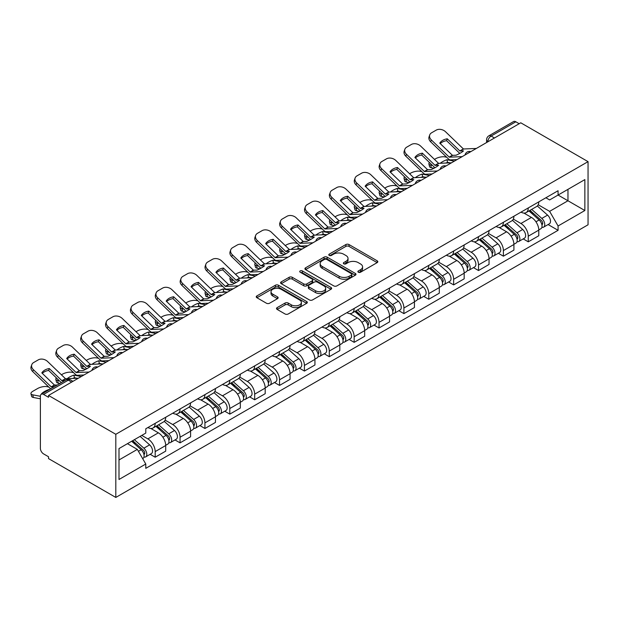<?xml version="1.0" encoding="UTF-8"?>
<svg xmlns="http://www.w3.org/2000/svg" width="619" height="619" viewBox="0 0 619 619"><rect width="100%" height="100%" fill="white"/><g stroke="black" fill="none" stroke-linecap="round" stroke-linejoin="round"><path stroke-width="0.93" d="M358.347 272.221A1.548 0.898 0 0 0 360.544 272.221L377.172 262.618A2.213 1.277 0 0 0 377.814 261.713A2.213 1.277 0 0 0 377.172 260.816L349 244.551A2.213 1.277 0 0 0 345.866 244.551L329.238 254.146A1.548 0.898 0 0 0 328.79 254.78A1.548 0.898 0 0 0 329.238 255.415A1.548 0.898 0 0 0 331.436 255.415L333.587 254.169A7.08 4.085 0 0 1 343.599 254.169L345.951 255.531A7.08 4.085 0 0 1 348.025 258.417A7.08 4.085 0 0 1 345.951 261.311L343.793 262.549A1.548 0.898 0 0 0 343.344 263.183A1.548 0.898 0 0 0 343.793 263.818A1.548 0.898 0 0 0 345.99 263.818L348.141 262.572A7.08 4.085 0 0 1 358.153 262.572L360.498 263.934A7.08 4.085 0 0 1 362.579 266.82A7.08 4.085 0 0 1 360.498 269.714L358.347 270.952A1.548 0.898 0 0 0 357.898 271.586A1.548 0.898 0 0 0 358.347 272.221L358.347 270.952M277.165 307.612A2.213 1.277 0 0 0 276.523 308.517A2.213 1.277 0 0 0 277.165 309.423L285.073 313.988A2.213 1.277 0 0 0 288.199 313.988L306.668 303.325A2.213 1.277 0 0 0 307.318 302.42A2.213 1.277 0 0 0 306.668 301.515L278.496 285.251A2.213 1.277 0 0 0 275.37 285.251L256.9 295.913A2.213 1.277 0 0 0 256.251 296.818A2.213 1.277 0 0 0 256.9 297.724L266.449 303.233A2.213 1.277 0 0 0 269.575 303.233L277.482 298.668A2.213 1.277 0 0 0 278.132 297.77A2.213 1.277 0 0 0 277.482 296.865L272.747 294.133A5.919 3.42 0 0 1 271.014 291.711A5.919 3.42 0 0 1 274.666 288.555A5.919 3.42 0 0 1 281.119 289.297L299.666 300.006A5.919 3.42 0 0 1 301.399 302.42A5.919 3.42 0 0 1 297.747 305.577A5.919 3.42 0 0 1 291.294 304.834L288.199 303.055A2.213 1.277 0 0 0 285.073 303.055L277.165 307.612L277.165 309.423M115.807 434.29L48.522 395.448L520.772 122.802L588.05 161.644L115.807 434.29L115.807 497.436L588.05 224.79L588.05 161.644M333.742 285.885A2.213 1.277 0 0 0 336.868 285.885L355.337 275.223A2.213 1.277 0 0 0 355.987 274.318A2.213 1.277 0 0 0 355.337 273.42L327.165 257.156A2.213 1.277 0 0 0 324.039 257.156L305.569 267.818A2.213 1.277 0 0 0 304.927 268.716A2.213 1.277 0 0 0 305.569 269.621L333.742 285.885M300.795 272.553A1.548 0.898 0 0 1 302.366 272.77L302.366 270.936L331.003 287.464A2.213 1.277 0 0 1 331.652 288.369A2.213 1.277 0 0 1 331.003 289.274L312.533 299.936A2.213 1.277 0 0 1 309.407 299.936L281.235 283.672L281.235 281.862A2.213 1.277 0 0 0 280.585 282.767A2.213 1.277 0 0 0 281.235 283.672M281.235 281.862L289.143 277.304A2.213 1.277 0 0 1 292.269 277.304L303.697 283.897A2.213 1.277 0 0 0 306.823 283.897L312.069 280.871A2.213 1.277 0 0 0 312.711 279.966A2.213 1.277 0 0 0 312.069 279.061L300.176 272.198A1.548 0.898 0 0 1 299.72 271.563A1.548 0.898 0 0 1 300.672 270.735A1.548 0.898 0 0 1 302.366 270.936M48.522 395.448L48.522 397.29L43.578 394.435A4.511 2.6 -120 0 0 41.326 394.21A4.511 2.6 -120 0 0 40.39 396.276L40.39 448.373A4.511 2.6 -120 0 0 43.578 453.897L48.522 456.752L48.522 458.594L115.807 497.436M494.465 137.983L491.115 136.056A4.511 2.6 60 0 0 488.863 135.832L513.569 121.564A4.511 2.6 60 0 1 515.828 121.788L491.115 136.056A4.511 2.6 120 0 0 487.927 141.573L487.927 141.759M519.171 123.723L515.828 121.788M528.262 207.945A10.368 5.989 60 0 1 526.111 212.603L536.634 206.522A10.368 5.989 -120 0 0 538.785 201.871M513.329 219.111L520.927 223.498A10.368 5.989 60 0 1 528.262 236.203L538.785 230.129A10.368 5.989 -120 0 0 531.45 217.424L523.922 213.075M538.785 230.129L538.785 235.746L528.262 241.82L523.217 238.903M526.111 212.603A10.368 5.989 60 0 1 521.005 212.131M528.262 236.203L528.262 241.82M503.386 222.306A10.368 5.989 60 0 1 501.243 226.956L511.766 220.882A10.368 5.989 -120 0 0 513.909 216.224M498.341 253.264L503.394 256.181L513.909 250.099L513.909 244.49A10.368 5.989 -120 0 0 506.582 231.785L499.046 227.436M501.243 226.956A10.368 5.989 60 0 1 496.136 226.492M488.453 233.471L496.059 237.858A10.368 5.989 60 0 1 503.394 250.563L503.394 256.181M478.518 236.667A10.368 5.989 60 0 1 476.367 241.317L486.89 235.243A10.368 5.989 -120 0 0 489.041 230.585M473.473 267.625L478.518 270.534L489.041 264.46L489.041 258.85A10.368 5.989 -120 0 0 481.706 246.145L474.177 241.797M476.367 241.317A10.368 5.989 60 0 1 471.268 240.853M463.585 247.832L471.183 252.219A10.368 5.989 60 0 1 478.518 264.924L478.518 270.534M453.65 251.02A10.368 5.989 60 0 1 451.499 255.678L462.022 249.604A10.368 5.989 -120 0 0 464.173 244.946M448.605 281.985L453.65 284.895L464.173 278.821L464.173 273.203A10.368 5.989 -120 0 0 456.837 260.506L449.301 256.158M451.499 255.678A10.368 5.989 60 0 1 446.392 255.214M438.716 262.193L446.314 266.58A10.368 5.989 60 0 1 453.65 279.285L453.65 284.895M428.774 265.381A10.368 5.989 60 0 1 426.63 270.039L437.153 263.965A10.368 5.989 -120 0 0 439.297 259.307M423.729 296.346L428.774 299.256L439.297 293.182L439.297 287.564A10.368 5.989 -120 0 0 431.961 274.867L424.433 270.518M426.63 270.039A10.368 5.989 60 0 1 421.524 269.567M413.84 276.554L421.438 280.941A10.368 5.989 60 0 1 428.774 293.638L428.774 299.256M403.905 279.742A10.368 5.989 60 0 1 401.754 284.4L412.277 278.326A10.368 5.989 -120 0 0 414.428 273.668M398.86 310.707L403.905 313.616L414.428 307.542L414.428 301.925A10.368 5.989 -120 0 0 407.093 289.22L399.557 284.872M401.754 284.4A10.368 5.989 60 0 1 396.647 283.928M388.972 290.907L396.57 295.302A10.368 5.989 60 0 1 403.905 307.999L403.905 313.616M379.029 294.102A10.368 5.989 60 0 1 376.886 298.76L387.409 292.679A10.368 5.989 -120 0 0 389.552 288.028M373.984 325.06L379.029 327.977L389.552 321.903L389.552 316.286A10.368 5.989 -120 0 0 382.217 303.581L374.688 299.232M376.886 298.76A10.368 5.989 60 0 1 371.779 298.288M364.096 305.268L371.694 309.655A10.368 5.989 60 0 1 379.029 322.36L379.029 327.977M354.161 308.463A10.368 5.989 60 0 1 352.01 313.113L362.533 307.039A10.368 5.989 -120 0 0 364.684 302.389M349.116 339.421L354.161 342.338L364.684 336.256L364.684 330.647A10.368 5.989 -120 0 0 357.349 317.942L349.82 313.593M352.01 313.113A10.368 5.989 60 0 1 346.903 312.649M339.227 319.628L346.826 324.016A10.368 5.989 60 0 1 354.161 336.721L354.161 342.338M329.285 322.824A10.368 5.989 60 0 1 327.142 327.474L337.664 321.4A10.368 5.989 -120 0 0 339.808 316.742M324.24 353.782L329.285 356.691L339.808 350.617L339.808 345.007A10.368 5.989 -120 0 0 332.48 332.302L324.944 327.954M327.142 327.474A10.368 5.989 60 0 1 322.035 327.01M314.351 333.989L321.957 338.376A10.368 5.989 60 0 1 329.285 351.081L329.285 356.691M304.416 337.177A10.368 5.989 60 0 1 302.265 341.835L312.788 335.761A10.368 5.989 -120 0 0 314.939 331.103M299.372 368.143L304.416 371.052L314.939 364.978L314.939 359.36A10.368 5.989 -120 0 0 307.604 346.663L300.076 342.315M302.265 341.835A10.368 5.989 60 0 1 297.159 341.371M289.483 348.35L297.081 352.737A10.368 5.989 60 0 1 304.416 365.442L304.416 371.052M279.54 351.538A10.368 5.989 60 0 1 277.397 356.196L287.92 350.122A10.368 5.989 -120 0 0 290.063 345.464M274.496 382.503L279.548 385.413L290.063 379.339L290.063 373.721A10.368 5.989 -120 0 0 282.736 361.024L275.2 356.676M277.397 356.196A10.368 5.989 60 0 1 272.29 355.724M264.607 362.711L272.213 367.098A10.368 5.989 60 0 1 279.548 379.795L279.548 385.413M254.672 365.899A10.368 5.989 60 0 1 252.521 370.557L263.044 364.483A10.368 5.989 -120 0 0 265.195 359.825M249.627 396.864L254.672 399.773L265.195 393.699L265.195 388.082A10.368 5.989 -120 0 0 257.86 375.377L250.331 371.029M252.521 370.557A10.368 5.989 60 0 1 247.422 370.085M239.739 377.072L247.337 381.459A10.368 5.989 60 0 1 254.672 394.156L254.672 399.773M229.804 380.259A10.368 5.989 60 0 1 227.653 384.917L238.176 378.836A10.368 5.989 -120 0 0 240.327 374.186M224.759 411.217L229.804 414.134L240.327 408.06L240.327 402.443A10.368 5.989 -120 0 0 232.992 389.738L225.455 385.389M227.653 384.917A10.368 5.989 60 0 1 222.546 384.445M214.87 391.425L222.469 395.812A10.368 5.989 60 0 1 229.804 408.517L229.804 414.134M204.928 394.62A10.368 5.989 60 0 1 202.784 399.278L213.307 393.197A10.368 5.989 -120 0 0 215.451 388.546M199.883 425.578L204.928 428.495L215.451 422.421L215.451 416.804A10.368 5.989 -120 0 0 208.116 404.099L200.587 399.75M202.784 399.278A10.368 5.989 60 0 1 197.678 398.806M189.994 405.785L197.593 410.173A10.368 5.989 60 0 1 204.928 422.878L204.928 428.495M180.059 408.981A10.368 5.989 60 0 1 177.908 413.631L188.431 407.557A10.368 5.989 -120 0 0 190.582 402.899M175.015 439.939L180.059 442.856L190.582 436.774L190.582 431.164A10.368 5.989 -120 0 0 183.247 418.459L175.711 414.111M177.908 413.631A10.368 5.989 60 0 1 172.802 413.167M165.126 420.146L172.724 424.533A10.368 5.989 60 0 1 180.059 437.238L180.059 442.856M155.183 423.334A10.368 5.989 60 0 1 153.04 427.992L163.563 421.918A10.368 5.989 -120 0 0 165.706 417.26M150.138 454.3L155.183 457.209L165.706 451.135L165.706 445.525A10.368 5.989 -120 0 0 158.371 432.82L150.843 428.472M153.04 427.992A10.368 5.989 60 0 1 147.933 427.528M141.79 435.397L147.848 438.894A10.368 5.989 60 0 1 155.183 451.599L155.183 457.209M545.881 197.77L549.626 199.937L584.862 179.595L567.963 189.352L567.963 200.765L549.626 211.35L538.197 204.75M118.995 459.971L137.325 449.386L145.782 464.026L118.995 479.485L118.995 448.558L145.782 433.091L145.782 428.766L558.075 190.729L558.075 195.055L584.862 210.522L558.075 225.989L549.626 211.35M584.862 179.595L584.862 210.522M145.782 464.026L145.782 468.351L558.075 230.314L558.075 225.989M137.325 449.386L127.444 443.684M548.086 224.542L558.075 230.314M358.966 272.437L360.498 271.555A7.08 4.085 0 0 0 362.579 268.661L362.579 266.82M348.025 258.417L348.025 260.259A7.08 4.085 0 0 1 345.951 263.152L344.412 264.034M377.141 262.634L349 246.393A2.213 1.277 0 0 0 345.866 246.393L329.857 255.632M355.306 275.238L327.165 258.997A2.213 1.277 0 0 0 324.039 258.997L305.6 269.636M351.422 274.952A1.548 0.898 0 0 0 351.878 274.318A1.548 0.898 0 0 0 351.422 273.691L326.7 259.415A1.548 0.898 0 0 0 324.511 259.415L322.236 260.723A7.08 4.085 0 0 0 320.162 263.617A7.08 4.085 0 0 0 322.236 266.503L339.142 276.26A7.08 4.085 0 0 0 349.155 276.26L351.422 274.952L351.422 276.794A1.548 0.898 0 0 0 351.878 276.159L351.878 274.318M320.162 263.617L320.162 265.458A7.08 4.085 0 0 0 322.236 268.344L322.236 266.503M351.422 276.794L349.155 278.101A7.08 4.085 0 0 1 339.142 278.101L322.236 268.344M281.266 283.688L289.143 279.146L289.143 277.304M312.711 279.966L312.711 281.807A2.213 1.277 0 0 1 312.069 282.713L306.823 285.738A2.213 1.277 0 0 1 303.697 285.738L292.269 279.146A2.213 1.277 0 0 0 289.143 279.146M302.366 272.77L330.972 289.29M315.551 290.744A5.919 3.42 0 0 0 322.004 291.487A5.919 3.42 0 0 0 325.656 288.322A5.919 3.42 0 0 0 323.923 285.908L317.385 282.132A2.213 1.277 0 0 0 314.259 282.132L309.013 285.166A2.213 1.277 0 0 0 308.363 286.063A2.213 1.277 0 0 0 309.013 286.968L315.551 290.744L315.551 292.586A5.919 3.42 0 0 0 322.004 293.321A5.919 3.42 0 0 0 325.656 290.164L325.656 288.322M308.363 286.063L308.363 287.905A2.213 1.277 0 0 0 309.013 288.81L309.013 286.968M315.551 292.586L309.013 288.81M301.399 302.42L301.399 304.262A5.919 3.42 0 0 1 297.747 307.419A5.919 3.42 0 0 1 291.294 306.676L288.199 304.896A2.213 1.277 0 0 0 285.073 304.896L277.196 309.438M271.014 291.711L271.014 293.553A5.919 3.42 0 0 0 272.747 295.975L272.747 294.133M277.451 298.691L272.747 295.975M306.637 303.341L278.496 287.092A2.213 1.277 0 0 0 275.37 287.092L256.931 297.739M450.137 162.867L447.576 162.371L446.918 159.725L454.354 161.141M434.468 159.4L435.552 158.774A6.763 2.468 -13.9 0 1 444.868 156.878L446.67 157.226M429.478 162.526A6.763 2.468 -13.9 0 0 428.897 163.942A6.763 2.468 -13.9 0 0 430.677 165.072L431.335 167.726A6.763 2.468 166.1 0 1 429.555 166.588L428.897 163.942M432.48 165.42L430.677 165.072M446.918 159.725A13.982 5.091 -13.9 0 0 440.194 163.323M433.996 168.229L431.335 167.726M447.576 162.371A13.982 5.091 -13.9 0 0 445.827 163.06M528.982 210.947L539.118 219.985A5.641 3.257 60 0 1 540.882 228.705L538.785 229.92M529.253 211.187L534.019 213.942M530.003 210.352L541.285 220.418A2.708 1.563 60 0 1 542.128 224.604A2.708 1.563 60 0 1 541.88 224.697M531.69 209.377L541.826 218.422A5.641 3.257 60 0 1 543.598 227.142A5.641 3.257 60 0 1 541.896 227.32M537.346 205.988L547.567 215.11A5.641 3.257 60 0 1 549.339 223.823L543.598 227.142M447.258 138.803A13.982 10.213 -160.8 0 0 439.761 143.136L452.45 155.338L456.025 155.222A13.982 3.265 -20.2 0 0 460.42 153.032A13.982 3.265 -20.2 0 0 463.515 150.897L459.84 150.935L447.258 138.803L446.601 140.699L459.19 152.823A3.381 1.95 -120 0 0 459.855 153.35M462.161 156.63L449.262 157.18L431.335 139.933L430.677 141.821A6.763 4.944 -160.8 0 1 429.075 136.838L429.733 134.95A6.763 4.944 19.2 0 0 431.335 139.933M457.046 159.594L450.4 159.895A3.381 1.95 60 0 1 449.262 159.57A3.381 1.95 60 0 1 448.504 158.99L430.677 141.821M476.351 148.444L463.453 148.986L445.525 131.739A6.763 4.944 19.2 0 0 436.209 130.129L431.582 132.799A6.763 4.944 19.2 0 0 429.733 134.95M440.256 143.608A13.982 10.213 -160.8 0 1 446.601 140.699M425.268 177.22L422.7 176.732L422.042 174.086L429.478 175.502M409.592 173.761L410.676 173.134A6.763 2.468 -13.9 0 1 419.999 171.239L421.802 171.587M404.609 176.887A6.763 2.468 -13.9 0 0 404.029 178.303A6.763 2.468 -13.9 0 0 405.809 179.433L406.466 182.087A6.763 2.468 166.1 0 1 404.687 180.949L404.029 178.303M407.611 179.781L405.809 179.433M422.042 174.086A13.982 5.091 -13.9 0 0 415.326 177.684M409.128 182.59L406.466 182.087M422.7 176.732A13.982 5.091 -13.9 0 0 420.959 177.421M504.106 225.301L514.242 234.346A5.641 3.257 60 0 1 516.014 243.066L513.909 244.281M504.377 225.54L509.151 228.295M505.135 224.712L516.408 234.779A2.708 1.563 60 0 1 517.26 238.957A2.708 1.563 60 0 1 517.012 239.058M506.822 223.738L516.958 232.783A5.641 3.257 60 0 1 518.722 241.503A5.641 3.257 60 0 1 517.02 241.681M512.47 220.349L522.691 229.471A5.641 3.257 60 0 1 524.463 238.183L518.722 241.503M400.392 191.581L397.831 191.093L397.174 188.439L404.609 189.863M384.724 188.122L385.807 187.495A6.763 2.468 -13.9 0 1 395.123 185.599L396.926 185.948M379.733 191.248A6.763 2.468 -13.9 0 0 379.153 192.664A6.763 2.468 -13.9 0 0 380.94 193.793L381.598 196.44A6.763 2.468 166.1 0 1 379.811 195.31L379.153 192.664M382.735 194.134L380.94 193.793M397.174 188.439A13.982 5.091 -13.9 0 0 390.45 192.045M384.26 196.95L381.598 196.44M397.831 191.093A13.982 5.091 -13.9 0 0 396.083 191.782M479.238 239.661L489.374 248.706A5.641 3.257 60 0 1 491.146 257.427L489.041 258.641M479.508 239.901L484.275 242.656M480.259 239.073L491.54 249.14A2.708 1.563 60 0 1 492.384 253.318A2.708 1.563 60 0 1 492.144 253.419M481.946 238.098L492.082 247.143A5.641 3.257 60 0 1 493.854 255.856A5.641 3.257 60 0 1 492.151 256.042M487.602 234.709L497.823 243.832A5.641 3.257 60 0 1 499.595 252.544L493.854 255.856M422.382 153.164A13.982 10.213 -160.8 0 0 414.892 157.489L427.582 169.699L431.149 169.583A13.982 3.265 -20.2 0 0 435.544 167.393A13.982 3.265 -20.2 0 0 438.647 165.258L435.072 165.374L422.382 153.164L421.725 155.06L434.314 167.184A3.381 1.95 -120 0 0 434.979 167.71M437.293 170.991L424.394 171.54L406.466 154.286L405.809 156.181A6.763 4.944 -160.8 0 1 404.199 151.198L404.857 149.303A6.763 4.944 19.2 0 0 406.466 154.286M432.17 173.947L425.524 174.256A3.381 1.95 60 0 1 424.394 173.931A3.381 1.95 60 0 1 423.636 173.351L405.809 156.181M451.483 162.805L438.577 163.346L420.657 146.099A6.763 4.944 19.2 0 0 411.333 144.49L406.714 147.16A6.763 4.944 19.2 0 0 404.857 149.303M415.388 157.969A13.982 10.213 -160.8 0 1 421.725 155.06M397.514 167.525A13.982 10.213 -160.8 0 0 390.016 171.85L402.706 184.06L406.281 183.944A13.982 3.265 -20.2 0 0 410.676 181.746A13.982 3.265 -20.2 0 0 413.771 179.618L410.204 179.734L397.514 167.525L396.856 169.413L409.445 181.545A3.381 1.95 -120 0 0 410.111 182.071M412.424 185.352L399.518 185.901L381.598 168.647L380.94 170.542A6.763 4.944 -160.8 0 1 379.331 165.559L379.989 163.664A6.763 4.944 19.2 0 0 381.598 168.647M407.302 188.308L400.655 188.617A3.381 1.95 60 0 1 399.518 188.292A3.381 1.95 60 0 1 398.76 187.712L380.94 170.542M426.607 177.158L413.709 177.707L395.781 160.453A6.763 4.944 19.2 0 0 386.465 158.851L381.838 161.52A6.763 4.944 19.2 0 0 379.989 163.664M390.512 172.33A13.982 10.213 -160.8 0 1 396.856 169.413M375.524 205.941L372.955 205.454L372.305 202.8L379.733 204.224M359.848 202.483L360.939 201.856A6.763 2.468 -13.9 0 1 370.255 199.96L372.058 200.308M354.865 205.609A6.763 2.468 -13.9 0 0 354.285 207.017A6.763 2.468 -13.9 0 0 356.064 208.154L356.722 210.8A6.763 2.468 166.1 0 1 354.942 209.671L354.285 207.017M357.867 208.495L356.064 208.154M372.305 202.8A13.982 5.091 -13.9 0 0 365.581 206.398M359.384 211.311L356.722 210.8M372.955 205.454A13.982 5.091 -13.9 0 0 371.214 206.142M454.369 254.022L464.498 263.067A5.641 3.257 60 0 1 466.269 271.78L464.165 272.994M454.632 254.262L459.406 257.017M455.391 253.434L466.664 263.493A2.708 1.563 60 0 1 467.515 267.679A2.708 1.563 60 0 1 467.268 267.779M457.077 252.459L467.213 261.504A5.641 3.257 60 0 1 468.978 270.217A5.641 3.257 60 0 1 467.275 270.402M462.726 249.062L472.955 258.185A5.641 3.257 60 0 1 474.719 266.905L468.978 270.217M350.648 220.302L348.087 219.815L347.429 217.161L354.865 218.584M334.98 216.843L336.063 216.217A6.763 2.468 -13.9 0 1 345.387 214.321L347.182 214.661M329.997 219.969A6.763 2.468 -13.9 0 0 329.409 221.378A6.763 2.468 -13.9 0 0 331.196 222.515L331.854 225.161A6.763 2.468 166.1 0 1 330.066 224.032L329.409 221.378M332.991 222.855L331.196 222.515M347.429 217.161A13.982 5.091 -13.9 0 0 340.705 220.759M334.515 225.672L331.854 225.161M348.087 219.815A13.982 5.091 -13.9 0 0 346.338 220.503M429.493 268.383L439.629 277.428A5.641 3.257 60 0 1 441.401 286.14L439.297 287.355M429.764 268.623L434.53 271.377M430.514 267.795L441.796 277.854A2.708 1.563 60 0 1 442.647 282.04A2.708 1.563 60 0 1 442.399 282.14M432.201 266.82L442.337 275.865A5.641 3.257 60 0 1 444.109 284.578A5.641 3.257 60 0 1 442.407 284.755M437.857 263.423L448.079 272.546A5.641 3.257 60 0 1 449.851 281.266L444.109 284.578M325.78 234.663L323.219 234.168L322.561 231.521L329.989 232.945M310.104 231.197L311.195 230.57A6.763 2.468 -13.9 0 1 320.51 228.682L322.313 229.022M305.121 234.322A6.763 2.468 -13.9 0 0 304.54 235.738A6.763 2.468 -13.9 0 0 306.32 236.868L306.978 239.522A6.763 2.468 166.1 0 1 305.198 238.385L304.54 235.738M308.123 237.216L306.32 236.868M322.561 231.521A13.982 5.091 -13.9 0 0 315.837 235.119M309.639 240.033L306.978 239.522M323.219 234.168A13.982 5.091 -13.9 0 0 321.47 234.856M404.625 282.744L414.761 291.789A5.641 3.257 60 0 1 416.525 300.501L414.421 301.716M404.888 282.984L409.662 285.738M405.646 282.156L416.92 292.214A2.708 1.563 60 0 1 417.771 296.4A2.708 1.563 60 0 1 417.523 296.493M407.333 281.181L417.469 290.218A5.641 3.257 60 0 1 419.241 298.938A5.641 3.257 60 0 1 417.539 299.116M412.981 277.784L423.21 286.907A5.641 3.257 60 0 1 424.974 295.627L419.241 298.938M372.638 181.885A13.982 10.213 -160.8 0 0 365.148 186.211L377.838 198.42L381.405 198.304A13.982 3.265 -20.2 0 0 385.799 196.107A13.982 3.265 -20.2 0 0 388.902 193.979L385.328 194.087L372.638 181.885L371.98 183.773L384.569 195.906A3.381 1.95 -120 0 0 385.235 196.432M387.548 199.713L374.65 200.254L356.722 183.007L356.064 184.895A6.763 4.944 -160.8 0 1 354.463 179.912L355.12 178.024A6.763 4.944 19.2 0 0 356.722 183.007M382.426 202.668L375.787 202.978A3.381 1.95 60 0 1 374.65 202.653A3.381 1.95 60 0 1 373.891 202.073L356.064 184.895M401.739 191.519L388.84 192.068L370.913 174.813A6.763 4.944 19.2 0 0 361.597 173.204L356.97 175.873A6.763 4.944 19.2 0 0 355.12 178.024M365.643 186.69A13.982 10.213 -160.8 0 1 371.98 183.773M347.77 196.246A13.982 10.213 -160.8 0 0 340.272 200.571L352.962 212.774L356.536 212.665A13.982 3.265 -20.2 0 0 360.931 210.468A13.982 3.265 -20.2 0 0 364.026 208.332L360.459 208.448L347.77 196.246L347.112 198.134L359.701 210.267A3.381 1.95 -120 0 0 360.366 210.785M362.68 214.073L349.774 214.615L331.854 197.368L331.196 199.256A6.763 4.944 -160.8 0 1 329.587 194.273L330.244 192.385A6.763 4.944 19.2 0 0 331.854 197.368M357.558 217.029L350.911 217.339A3.381 1.95 60 0 1 349.774 217.014A3.381 1.95 60 0 1 349.015 216.433L331.196 199.256M376.87 205.879L363.964 206.429L346.044 189.174A6.763 4.944 19.2 0 0 336.721 187.565L332.101 190.234A6.763 4.944 19.2 0 0 330.244 192.385M340.775 201.051A13.982 10.213 -160.8 0 1 347.112 198.134M322.894 210.607A13.982 10.213 -160.8 0 0 315.404 214.932L328.093 227.134L331.66 227.018A13.982 3.265 -20.2 0 0 336.055 224.829A13.982 3.265 -20.2 0 0 339.158 222.693L335.583 222.809L322.894 210.607L322.236 212.495L334.825 224.62A3.381 1.95 -120 0 0 335.49 225.146M337.804 228.434L324.905 228.976L306.978 211.729L306.32 213.617A6.763 4.944 -160.8 0 1 304.718 208.634L305.376 206.746A6.763 4.944 19.2 0 0 306.978 211.729M332.682 231.39L326.043 231.692A3.381 1.95 60 0 1 324.905 231.367A3.381 1.95 60 0 1 324.147 230.786L306.32 213.617M351.994 220.24L339.096 220.782L321.168 203.535A6.763 4.944 19.2 0 0 311.852 201.926L307.225 204.595A6.763 4.944 19.2 0 0 305.376 206.746M315.899 215.412A13.982 10.213 -160.8 0 1 322.236 212.495M300.904 249.024L298.343 248.529L297.685 245.882L305.121 247.306M285.235 245.557L286.318 244.931A6.763 2.468 -13.9 0 1 295.642 243.043L297.437 243.383M280.252 248.683A6.763 2.468 -13.9 0 0 279.664 250.099A6.763 2.468 -13.9 0 0 281.452 251.229L282.109 253.883A6.763 2.468 166.1 0 1 280.322 252.745L279.664 250.099M283.254 251.577L281.452 251.229M297.685 245.882A13.982 5.091 -13.9 0 0 290.961 249.48M284.771 254.394L282.109 253.883M298.343 248.529A13.982 5.091 -13.9 0 0 296.594 249.217M379.749 297.105L389.885 306.142A5.641 3.257 60 0 1 391.657 314.862L389.552 316.077M380.02 297.344L384.786 300.099M380.77 296.509L392.051 306.575A2.708 1.563 60 0 1 392.903 310.761A2.708 1.563 60 0 1 392.655 310.854M382.465 295.534L392.593 304.579A5.641 3.257 60 0 1 394.365 313.299A5.641 3.257 60 0 1 392.663 313.477M388.113 292.145L398.334 301.267A5.641 3.257 60 0 1 400.106 309.98L394.365 313.299M298.025 224.96A13.982 10.213 -160.8 0 0 290.528 229.293L303.217 241.495L306.792 241.379A13.982 3.265 -20.2 0 0 311.187 239.189A13.982 3.265 -20.2 0 0 314.282 237.054L310.715 237.17L298.025 224.96L297.368 226.856L309.957 238.98A3.381 1.95 -120 0 0 310.622 239.507M312.935 242.787L300.029 243.337L282.109 226.09L281.452 227.978A6.763 4.944 -160.8 0 1 279.842 222.995L280.5 221.107A6.763 4.944 19.2 0 0 282.109 226.09M307.813 245.751L301.167 246.053A3.381 1.95 60 0 1 300.029 245.728A3.381 1.95 60 0 1 299.271 245.147L281.452 227.978M327.126 234.601L314.22 235.143L296.3 217.896A6.763 4.944 19.2 0 0 286.976 216.286L282.357 218.956A6.763 4.944 19.2 0 0 280.5 221.107M291.031 229.765A13.982 10.213 -160.8 0 1 297.368 226.856M276.035 263.377L273.474 262.889L272.817 260.243L280.245 261.659M260.367 259.918L261.45 259.291A6.763 2.468 -13.9 0 1 270.766 257.396L272.569 257.744M255.376 263.044A6.763 2.468 -13.9 0 0 254.796 264.46A6.763 2.468 -13.9 0 0 256.576 265.59L257.233 268.244A6.763 2.468 166.1 0 1 255.454 267.106L254.796 264.46M258.378 265.938L256.576 265.59M272.817 260.243A13.982 5.091 -13.9 0 0 266.093 263.841M259.895 268.747L257.233 268.244M273.474 262.889A13.982 5.091 -13.9 0 0 271.726 263.578M354.88 311.458L365.017 320.503A5.641 3.257 60 0 1 366.781 329.223L364.684 330.438M355.144 311.697L359.918 314.452M355.902 310.87L367.175 320.936A2.708 1.563 60 0 1 368.026 325.114A2.708 1.563 60 0 1 367.779 325.215M357.589 309.895L367.725 318.94A5.641 3.257 60 0 1 369.497 327.66A5.641 3.257 60 0 1 367.794 327.838M363.237 306.506L373.466 315.628A5.641 3.257 60 0 1 375.23 324.341L369.497 327.66M273.157 239.321A13.982 10.213 -160.8 0 0 265.659 243.646L278.349 255.856L281.916 255.74A13.982 3.265 -20.2 0 0 286.318 253.55A13.982 3.265 -20.2 0 0 289.413 251.415L285.839 251.531L273.157 239.321L272.499 241.217L285.08 253.341A3.381 1.95 -120 0 0 285.746 253.867M288.059 257.148L275.161 257.697L257.233 240.443L256.576 242.339A6.763 4.944 -160.8 0 1 254.974 237.356L255.632 235.46A6.763 4.944 19.2 0 0 257.233 240.443M282.937 260.104L276.298 260.413A3.381 1.95 60 0 1 275.161 260.088A3.381 1.95 60 0 1 274.403 259.508L256.576 242.339M302.25 248.962L289.352 249.503L271.424 232.257A6.763 4.944 19.2 0 0 262.108 230.647L257.481 233.317A6.763 4.944 19.2 0 0 255.632 235.46M266.155 244.126A13.982 10.213 -160.8 0 1 272.499 241.217M251.159 277.738L248.598 277.25L247.94 274.604L255.376 276.02M235.491 274.279L236.574 273.652A6.763 2.468 -13.9 0 1 245.898 271.756L247.701 272.105M230.508 277.405A6.763 2.468 -13.9 0 0 229.928 278.821A6.763 2.468 -13.9 0 0 231.707 279.95L232.365 282.597A6.763 2.468 166.1 0 1 230.585 281.467L229.928 278.821M233.51 280.299L231.707 279.95M247.94 274.604A13.982 5.091 -13.9 0 0 241.224 278.202M235.027 283.107L232.365 282.597M248.598 277.25A13.982 5.091 -13.9 0 0 246.857 277.939M330.004 325.818L340.141 334.864A5.641 3.257 60 0 1 341.912 343.584L339.808 344.798M330.275 326.058L335.049 328.813M331.026 325.23L342.307 335.297A2.708 1.563 60 0 1 343.158 339.475A2.708 1.563 60 0 1 342.911 339.576M332.72 324.255L342.849 333.301A5.641 3.257 60 0 1 344.621 342.013A5.641 3.257 60 0 1 342.918 342.199M338.369 320.866L348.59 329.989A5.641 3.257 60 0 1 350.362 338.701L344.621 342.013M248.281 253.682A13.982 10.213 -160.8 0 0 240.791 258.007L253.372 270.139L257.047 270.101A13.982 3.265 -20.2 0 0 261.442 267.903A13.982 3.265 -20.2 0 0 264.537 265.775L260.97 265.891L248.281 253.682L247.623 255.57L260.212 267.702A3.381 1.95 -120 0 0 260.878 268.228M263.191 271.509L250.285 272.058L232.365 254.804L231.707 256.699A6.763 4.944 -160.8 0 1 230.098 251.716L230.755 249.821A6.763 4.944 19.2 0 0 232.365 254.804M258.069 274.465L251.422 274.774A3.381 1.95 60 0 1 250.285 274.449A3.381 1.95 60 0 1 249.527 273.869L231.707 256.699M277.382 263.315L264.475 263.864L246.555 246.617A6.763 4.944 19.2 0 0 237.232 245.008L232.612 247.677A6.763 4.944 19.2 0 0 230.755 249.821M241.286 258.487A13.982 10.213 -160.8 0 1 247.623 255.57M226.291 292.098L223.73 291.611L223.072 288.957L230.508 290.381M210.622 288.64L211.706 288.013A6.763 2.468 -13.9 0 1 221.022 286.117L222.825 286.465M205.632 291.766A6.763 2.468 -13.9 0 0 205.051 293.174A6.763 2.468 -13.9 0 0 206.831 294.311L207.489 296.958A6.763 2.468 166.1 0 1 205.709 295.828L205.051 293.174M208.634 294.652L206.831 294.311M223.072 288.957A13.982 5.091 -13.9 0 0 216.348 292.555M210.151 297.468L207.489 296.958M223.73 291.611A13.982 5.091 -13.9 0 0 221.981 292.3M305.136 340.179L315.272 349.224A5.641 3.257 60 0 1 317.036 357.937L314.939 359.152M305.407 340.419L310.173 343.174M306.157 339.591L317.439 349.65A2.708 1.563 60 0 1 318.282 353.836A2.708 1.563 60 0 1 318.034 353.936M307.844 338.616L317.98 347.661A5.641 3.257 60 0 1 319.752 356.374A5.641 3.257 60 0 1 318.05 356.559M313.5 335.219L323.722 344.342A5.641 3.257 60 0 1 325.493 353.062L319.752 356.374M223.413 268.042A13.982 10.213 -160.8 0 0 215.915 272.368L228.604 284.578L232.179 284.461A13.982 3.265 -20.2 0 0 236.574 282.264A13.982 3.265 -20.2 0 0 239.669 280.136L235.994 280.167L223.413 268.042L222.755 269.93L235.344 282.063A3.381 1.95 -120 0 0 236.009 282.589M238.315 285.87L225.417 286.419L207.489 269.164L206.831 271.052A6.763 4.944 -160.8 0 1 205.229 266.069L205.887 264.181A6.763 4.944 19.2 0 0 207.489 269.164M233.201 288.825L226.554 289.135A3.381 1.95 60 0 1 225.417 288.81A3.381 1.95 60 0 1 224.658 288.23L206.831 271.052M252.506 277.676L239.607 278.225L221.679 260.97A6.763 4.944 19.2 0 0 212.363 259.361L207.736 262.03A6.763 4.944 19.2 0 0 205.887 264.181M216.41 272.847A13.982 10.213 -160.8 0 1 222.755 269.93M201.423 306.459L198.854 305.972L198.196 303.318L205.632 304.741M185.746 303.001L186.83 302.374A6.763 2.468 -13.9 0 1 196.153 300.478L197.956 300.819M180.763 306.126A6.763 2.468 -13.9 0 0 180.183 307.535A6.763 2.468 -13.9 0 0 181.963 308.672L182.62 311.318A6.763 2.468 166.1 0 1 180.841 310.189L180.183 307.535M183.766 309.013L181.963 308.672M198.196 303.318A13.982 5.091 -13.9 0 0 191.48 306.916M185.282 311.829L182.62 311.318M198.854 305.972A13.982 5.091 -13.9 0 0 197.113 306.66M280.26 354.54L290.396 363.585A5.641 3.257 60 0 1 292.168 372.298L290.063 373.512M280.531 354.78L285.305 357.534M281.289 353.952L292.563 364.011A2.708 1.563 60 0 1 293.414 368.197A2.708 1.563 60 0 1 293.166 368.297M282.976 352.977L293.112 362.022A5.641 3.257 60 0 1 294.876 370.735A5.641 3.257 60 0 1 293.174 370.913M288.624 349.58L298.845 358.703A5.641 3.257 60 0 1 300.617 367.423L294.876 370.735M198.537 282.403A13.982 10.213 -160.8 0 0 191.047 286.729L203.736 298.931L207.303 298.822A13.982 3.265 -20.2 0 0 211.698 296.625A13.982 3.265 -20.2 0 0 214.801 294.489L211.226 294.605L198.537 282.403L197.879 284.291L210.468 296.424A3.381 1.95 -120 0 0 211.133 296.942M213.447 300.23L200.548 300.772L182.62 283.525L181.963 285.413A6.763 4.944 -160.8 0 1 180.353 280.43L181.011 278.542A6.763 4.944 19.2 0 0 182.62 283.525M208.324 303.186L201.678 303.496A3.381 1.95 60 0 1 200.548 303.171A3.381 1.95 60 0 1 199.79 302.59L181.963 285.413M227.637 292.036L214.731 292.586L196.811 275.331A6.763 4.944 19.2 0 0 187.487 273.722L182.868 276.391A6.763 4.944 19.2 0 0 181.011 278.542M191.542 287.208A13.982 10.213 -160.8 0 1 197.879 284.291M176.547 320.82L173.985 320.325L173.328 317.679L180.763 319.102M160.878 317.361L161.961 316.735A6.763 2.468 -13.9 0 1 171.277 314.839L173.08 315.179M155.887 320.48A6.763 2.468 -13.9 0 0 155.307 321.895A6.763 2.468 -13.9 0 0 157.094 323.033L157.752 325.679A6.763 2.468 166.1 0 1 155.965 324.549L155.307 321.895M158.89 323.373L157.094 323.033M173.328 317.679A13.982 5.091 -13.9 0 0 166.604 321.276M160.414 326.19L157.752 325.679M173.985 320.325A13.982 5.091 -13.9 0 0 172.237 321.021M255.392 368.901L265.528 377.946A5.641 3.257 60 0 1 267.3 386.658L265.195 387.873M255.662 369.141L260.429 371.895M256.413 368.313L267.694 378.371A2.708 1.563 60 0 1 268.538 382.557A2.708 1.563 60 0 1 268.298 382.658M258.1 367.338L268.236 376.375A5.641 3.257 60 0 1 270.008 385.095A5.641 3.257 60 0 1 268.306 385.273M263.756 363.941L273.977 373.064A5.641 3.257 60 0 1 275.749 381.784L270.008 385.095M173.668 296.764A13.982 10.213 -160.8 0 0 166.171 301.089L178.86 313.291L182.435 313.175A13.982 3.265 -20.2 0 0 186.83 310.986A13.982 3.265 -20.2 0 0 189.925 308.85L186.358 308.966L173.668 296.764L173.011 298.652L185.599 310.777A3.381 1.95 -120 0 0 186.265 311.303M188.578 314.591L175.672 315.133L157.752 297.886L157.094 299.774A6.763 4.944 -160.8 0 1 155.485 294.791L156.143 292.903A6.763 4.944 19.2 0 0 157.752 297.886M183.456 317.547L176.81 317.849A3.381 1.95 60 0 1 175.672 317.532A3.381 1.95 60 0 1 174.914 316.951L157.094 299.774M202.761 306.397L189.863 306.939L171.935 289.692A6.763 4.944 19.2 0 0 162.619 288.083L157.992 290.752A6.763 4.944 19.2 0 0 156.143 292.903M166.666 301.569A13.982 10.213 -160.8 0 1 173.011 298.652M151.678 335.181L149.109 334.686L148.459 332.039L155.887 333.463M136.002 331.714L137.093 331.088A6.763 2.468 -13.9 0 1 146.409 329.2L148.212 329.54M131.019 334.84A6.763 2.468 -13.9 0 0 130.439 336.256A6.763 2.468 -13.9 0 0 132.218 337.386L132.876 340.04A6.763 2.468 166.1 0 1 131.096 338.903L130.439 336.256M134.021 337.734L132.218 337.386M148.459 332.039A13.982 5.091 -13.9 0 0 141.736 335.637M135.538 340.551L132.876 340.04M149.109 334.686A13.982 5.091 -13.9 0 0 147.368 335.374M230.523 383.262L240.652 392.307A5.641 3.257 60 0 1 242.424 401.019L240.319 402.234M230.786 383.501L235.56 386.256M231.545 382.666L242.818 392.732A2.708 1.563 60 0 1 243.669 396.918A2.708 1.563 60 0 1 243.422 397.011M233.231 381.691L243.368 390.736A5.641 3.257 60 0 1 245.132 399.456A5.641 3.257 60 0 1 243.429 399.634M238.88 378.302L249.109 387.424A5.641 3.257 60 0 1 250.873 396.145L245.132 399.456M148.792 311.125A13.982 10.213 -160.8 0 0 141.302 315.45L153.992 327.652L157.559 327.536A13.982 3.265 -20.2 0 0 161.954 325.346A13.982 3.265 -20.2 0 0 165.056 323.211L161.482 323.327L148.792 311.125L148.134 313.013L160.723 325.137A3.381 1.95 -120 0 0 161.389 325.664M163.702 328.952L150.804 329.494L132.876 312.247L132.218 314.135A6.763 4.944 -160.8 0 1 130.617 309.152L131.274 307.264A6.763 4.944 19.2 0 0 132.876 312.247M158.58 331.908L151.934 332.21A3.381 1.95 60 0 1 150.804 331.885A3.381 1.95 60 0 1 150.046 331.304L132.218 314.135M177.893 320.758L164.994 321.3L147.067 304.053A6.763 4.944 19.2 0 0 137.751 302.443L133.124 305.113A6.763 4.944 19.2 0 0 131.274 307.264M141.797 315.93A13.982 10.213 -160.8 0 1 148.134 313.013M126.802 349.534L124.241 349.046L123.583 346.4L131.019 347.816M111.134 346.075L112.217 345.448A6.763 2.468 -13.9 0 1 121.541 343.553L123.336 343.901M106.151 349.201A6.763 2.468 -13.9 0 0 105.563 350.617A6.763 2.468 -13.9 0 0 107.35 351.747L108.008 354.401A6.763 2.468 166.1 0 1 106.22 353.263L105.563 350.617M109.145 352.095L107.35 351.747M123.583 346.4A13.982 5.091 -13.9 0 0 116.859 349.998M110.669 354.904L108.008 354.401M124.241 349.046A13.982 5.091 -13.9 0 0 122.492 349.735M205.647 397.622L215.783 406.66A5.641 3.257 60 0 1 217.555 415.38L215.451 416.595M205.918 397.862L210.684 400.609M206.669 397.027L217.95 407.093A2.708 1.563 60 0 1 218.801 411.279A2.708 1.563 60 0 1 218.553 411.372M208.355 396.052L218.492 405.097A5.641 3.257 60 0 1 220.263 413.817A5.641 3.257 60 0 1 218.561 413.995M214.012 392.663L224.233 401.785A5.641 3.257 60 0 1 226.005 410.498L220.263 413.817M123.924 325.478A13.982 10.213 -160.8 0 0 116.426 329.811L129.116 342.013L132.69 341.897A13.982 3.265 -20.2 0 0 137.085 339.707A13.982 3.265 -20.2 0 0 140.18 337.572L136.613 337.688L123.924 325.478L123.266 327.374L135.855 339.498A3.381 1.95 -120 0 0 136.52 340.024M138.834 343.305L125.928 343.855L108.008 326.608L107.35 328.496A6.763 4.944 -160.8 0 1 105.741 323.513L106.398 321.617A6.763 4.944 19.2 0 0 108.008 326.608M133.712 346.261L127.065 346.57A3.381 1.95 60 0 1 125.928 346.245A3.381 1.95 60 0 1 125.17 345.665L107.35 328.496M153.017 335.119L140.118 335.66L122.191 318.414A6.763 4.944 19.2 0 0 112.875 316.804L108.255 319.474A6.763 4.944 19.2 0 0 106.398 321.617M116.929 330.283A13.982 10.213 -160.8 0 1 123.266 327.374M101.934 363.895L99.373 363.407L98.715 360.761L106.143 362.177M86.258 360.436L87.349 359.809A6.763 2.468 -13.9 0 1 96.665 357.914L98.467 358.262M81.275 363.562A6.763 2.468 -13.9 0 0 80.694 364.978A6.763 2.468 -13.9 0 0 82.474 366.108L83.132 368.754A6.763 2.468 166.1 0 1 81.352 367.624L80.694 364.978M84.277 366.456L82.474 366.108M98.715 360.761A13.982 5.091 -13.9 0 0 91.991 364.359M85.793 369.264L83.132 368.754M99.373 363.407A13.982 5.091 -13.9 0 0 97.624 364.096M180.779 411.975L190.915 421.021A5.641 3.257 60 0 1 192.679 429.741L190.575 430.956M181.042 412.215L185.816 414.97M181.8 411.387L193.074 421.454A2.708 1.563 60 0 1 193.925 425.632A2.708 1.563 60 0 1 193.677 425.733M183.487 410.412L193.623 419.458A5.641 3.257 60 0 1 195.395 428.17A5.641 3.257 60 0 1 193.685 428.356M189.135 407.023L199.364 416.146A5.641 3.257 60 0 1 201.129 424.858L195.395 428.17M99.048 339.839A13.982 10.213 -160.8 0 0 91.558 344.164L104.247 356.374L107.814 356.258A13.982 3.265 -20.2 0 0 112.209 354.068A13.982 3.265 -20.2 0 0 115.312 351.932L111.737 352.049L99.048 339.839L98.39 341.734L110.979 353.859A3.381 1.95 -120 0 0 111.644 354.385M113.958 357.666L101.059 358.215L83.132 340.961L82.474 342.856A6.763 4.944 -160.8 0 1 80.872 337.873L81.53 335.978A6.763 4.944 19.2 0 0 83.132 340.961M108.836 360.622L102.197 360.931A3.381 1.95 60 0 1 101.059 360.606A3.381 1.95 60 0 1 100.301 360.026L82.474 342.856M128.148 349.472L115.25 350.021L97.322 332.774A6.763 4.944 19.2 0 0 88.006 331.165L83.379 333.834A6.763 4.944 19.2 0 0 81.53 335.978M92.053 344.644A13.982 10.213 -160.8 0 1 98.39 341.734M77.058 378.255L74.497 377.768L73.839 375.114L81.275 376.538M61.389 374.797L62.473 374.17A6.763 2.468 -13.9 0 1 71.796 372.274L73.591 372.623M56.406 377.923A6.763 2.468 -13.9 0 0 55.818 379.339A6.763 2.468 -13.9 0 0 57.606 380.468L58.263 383.115A6.763 2.468 166.1 0 1 56.476 381.985L55.818 379.339M59.409 380.809L57.606 380.468M73.839 375.114A13.982 5.091 -13.9 0 0 67.115 378.712M59.973 383.447L58.263 383.115M74.497 377.768A13.982 5.091 -13.9 0 0 72.748 378.457M155.903 426.336L166.039 435.381A5.641 3.257 60 0 1 167.811 444.102L165.706 445.309M156.174 426.576L160.94 429.331M156.924 425.748L168.206 435.815A2.708 1.563 60 0 1 169.057 439.993A2.708 1.563 60 0 1 168.809 440.094M158.619 424.773L168.747 433.818A5.641 3.257 60 0 1 170.519 442.531A5.641 3.257 60 0 1 168.817 442.717M164.267 421.384L174.488 430.507A5.641 3.257 60 0 1 176.26 439.219L170.519 442.531M74.179 354.2A13.982 10.213 -160.8 0 0 66.682 358.525L79.371 370.735L82.946 370.619A13.982 3.265 -20.2 0 0 87.341 368.421A13.982 3.265 -20.2 0 0 90.436 366.293L86.869 366.409L74.179 354.2L73.522 356.087L86.111 368.22A3.381 1.95 -120 0 0 86.776 368.746M89.09 372.027L76.183 372.576L58.263 355.321L57.606 357.209A6.763 4.944 -160.8 0 1 55.996 352.226L56.654 350.339A6.763 4.944 19.2 0 0 58.263 355.321M83.967 374.982L77.321 375.292A3.381 1.95 60 0 1 76.183 374.967A3.381 1.95 60 0 1 75.425 374.387L57.606 357.209M103.28 363.833L90.374 364.382L72.454 347.127A6.763 4.944 19.2 0 0 63.13 345.518L58.511 348.188A6.763 4.944 19.2 0 0 56.654 350.339M67.185 359.005A13.982 10.213 -160.8 0 1 73.522 356.087M48.971 389.475A13.982 5.091 -13.9 0 0 41.473 393.8L41.891 393.885M40.39 398.814L33.387 397.475A6.763 2.468 166.1 0 1 31.608 396.346L30.95 393.692A6.763 2.468 -13.9 0 1 32.977 391.2L37.604 388.531A6.763 2.468 -13.9 0 1 46.92 386.635L48.723 386.976M30.95 393.692A6.763 2.468 -13.9 0 0 32.73 394.829L33.387 397.475M40.39 396.292L32.73 394.829M131.654 441.254L141.171 449.742A5.641 3.257 60 0 1 142.935 458.455L142.656 458.617M131.746 441.192L136.072 443.691M132.675 440.658L143.329 450.168A2.708 1.563 60 0 1 144.181 454.354A2.708 1.563 60 0 1 143.933 454.454M134.362 439.683L143.879 448.179A5.641 3.257 60 0 1 145.651 456.892A5.641 3.257 60 0 1 143.948 457.077M140.103 436.372L149.62 444.86A5.641 3.257 60 0 1 151.384 453.58L145.651 456.892M54.07 386.852L51.215 386.852L33.387 369.682L32.73 371.57A6.763 4.944 -160.8 0 1 31.128 366.587L31.786 364.699A6.763 4.944 19.2 0 0 33.387 369.682M57.258 385.018L54.402 385.01L41.813 372.886A13.982 10.213 -160.8 0 1 49.303 368.56L48.653 370.448L61.235 382.581A3.381 1.95 -120 0 0 61.327 382.666M50.65 388.833A3.381 1.95 60 0 1 50.557 388.747L32.73 371.57M64.747 380.685L61.892 380.685L49.303 368.56M78.404 378.194L65.506 378.743L47.578 361.488A6.763 4.944 19.2 0 0 38.262 359.879L33.635 362.548A6.763 4.944 19.2 0 0 31.786 364.699M42.309 373.365A13.982 10.213 -160.8 0 1 48.653 370.448M488.082 141.666L487.927 141.573A4.511 2.6 0 0 1 486.604 139.739L486.604 142.525M180.059 437.238L190.582 431.164M204.928 422.878L215.451 416.804M229.804 408.517L240.327 402.443M254.672 394.156L265.195 388.082M279.548 379.795L290.063 373.721M304.416 365.442L314.939 359.36M329.285 351.081L339.808 345.007M354.161 336.721L364.684 330.647M379.029 322.36L389.552 316.286M403.905 307.999L414.428 301.925M428.774 293.638L439.297 287.564M453.65 279.285L464.173 273.203M478.518 264.924L489.041 258.85M503.394 250.563L513.909 244.49M155.183 451.599L165.706 445.525M147.848 438.894L158.371 432.82M172.724 424.533L183.247 418.459M197.593 410.173L208.116 404.099M222.469 395.812L232.992 389.738M247.337 381.459L257.86 375.377M272.213 367.098L282.736 361.024M297.081 352.737L307.604 346.663M321.957 338.376L332.48 332.302M346.826 324.016L357.349 317.942M371.694 309.655L382.217 303.581M396.57 295.302L407.093 289.22M421.438 280.941L431.961 274.867M446.314 266.58L456.837 260.506M471.183 252.219L481.706 246.145M496.059 237.858L506.582 231.785M520.927 223.498L531.45 217.424M470.425 151.864A4.511 2.6 120 0 0 468.436 153.017M445.556 166.225A4.511 2.6 120 0 0 443.56 167.37M420.68 180.586A4.511 2.6 120 0 0 418.692 181.731M395.812 194.939A4.511 2.6 120 0 0 393.823 196.091M370.936 209.299A4.511 2.6 120 0 0 368.947 210.452M346.067 223.66A4.511 2.6 120 0 0 344.079 224.813M321.199 238.021A4.511 2.6 120 0 0 319.203 239.174M296.323 252.382A4.511 2.6 120 0 0 294.334 253.527M271.455 266.743A4.511 2.6 120 0 0 269.458 267.888M246.579 281.103A4.511 2.6 120 0 0 244.59 282.249M221.71 295.456A4.511 2.6 120 0 0 219.714 296.609M196.834 309.817A4.511 2.6 120 0 0 194.846 310.97M171.966 324.178A4.511 2.6 120 0 0 169.977 325.331M147.09 338.539A4.511 2.6 120 0 0 145.101 339.684M122.222 352.9A4.511 2.6 120 0 0 120.233 354.045M97.353 367.26A4.511 2.6 120 0 0 95.357 368.406M71.642 382.101L68.291 380.167L43.578 394.435M72.965 381.335L70.551 379.942A4.511 2.6 120 0 0 68.291 380.167A4.511 2.6 60 0 0 66.04 379.942L41.326 394.21M360.498 271.555L360.498 269.714M343.793 263.818L343.793 262.549M345.951 263.152L345.951 261.311M329.238 255.415L329.238 254.146M345.866 246.393L345.866 244.551M349 246.393L349 244.551M377.172 262.618L377.172 260.816M305.569 269.621L305.569 267.818M324.039 258.997L324.039 257.156M327.165 258.997L327.165 257.156M355.337 275.223L355.337 273.42M339.142 278.101L339.142 276.26M349.155 278.101L349.155 276.26M292.269 279.146L292.269 277.304M303.697 285.738L303.697 283.897M306.823 285.738L306.823 283.897M312.069 282.713L312.069 280.871M331.003 289.274L331.003 287.464M285.073 304.896L285.073 303.055M288.199 304.896L288.199 303.055M291.294 306.676L291.294 304.834M277.482 298.668L277.482 296.865M256.9 297.724L256.9 295.913M275.37 287.092L275.37 285.251M278.496 287.092L278.496 285.251M306.668 303.325L306.668 301.515M539.118 219.985L535.953 221.811M542.693 223.366L541.671 223.946M547.567 215.11L541.826 218.422M452.605 155.384L449.417 157.226M463.6 149.032L460.095 151.051M452.35 155.261L449.162 157.102M463.352 148.908L459.84 150.935M514.242 234.346L511.085 236.172M517.817 237.719L516.803 238.307M522.691 229.471L516.958 232.783M489.374 248.706L486.209 250.533M492.948 252.08L491.935 252.668M497.823 243.832L492.082 247.143M427.729 169.738L424.541 171.579M438.732 163.393L435.227 165.412M427.481 169.621L424.286 171.463M438.476 163.269L434.971 165.296M402.861 184.098L399.673 185.94M413.863 177.746L410.351 179.773M402.605 183.982L399.417 185.824M413.608 177.63L410.103 179.657M464.498 263.067L461.341 264.893M468.072 266.441L467.059 267.029M472.955 258.185L467.213 261.504M439.629 277.428L436.472 279.254M443.204 280.802L442.19 281.39M448.079 272.546L442.337 275.865M414.761 291.789L411.596 293.607M418.336 295.162L417.314 295.75M423.21 286.907L417.469 290.218M377.985 198.459L374.797 200.301M388.987 192.107L385.482 194.134M377.737 198.343L374.549 200.177M388.732 191.991L385.227 194.01M353.116 212.82L349.928 214.661M364.119 206.467L360.606 208.495M352.861 212.696L349.673 214.538M363.864 206.351L360.359 208.371M328.24 227.181L325.052 229.022M339.243 220.828L335.738 222.855M327.993 227.057L324.805 228.898M338.995 220.704L335.483 222.732M389.885 306.142L386.728 307.968M393.46 309.523L392.446 310.104M398.334 301.267L392.593 304.579M303.372 241.542L300.184 243.383M314.375 235.189L310.862 237.216M303.117 241.418L299.929 243.259M314.119 235.065L310.614 237.092M365.017 320.503L361.852 322.329M368.591 323.876L367.57 324.464M373.466 315.628L367.725 318.94M278.504 255.895L275.308 257.736M289.499 249.55L285.993 251.569M278.248 255.779L275.06 257.62M289.251 249.426L285.738 251.453M340.141 334.864L336.984 336.69M343.715 338.237L342.702 338.825M348.59 329.989L342.849 333.301M253.628 270.255L250.44 272.097M264.63 263.903L261.125 265.93M253.372 270.139L250.184 271.981M264.375 263.787L260.87 265.814M315.272 349.224L312.108 351.05M318.847 352.598L317.826 353.186M323.722 344.342L317.98 347.661M228.759 284.616L225.571 286.458M239.754 278.264L236.249 280.291M228.504 284.5L225.316 286.342M239.507 278.148L235.994 280.167M290.396 363.585L287.239 365.411M293.971 366.959L292.957 367.547M298.845 358.703L293.112 362.022M203.883 298.977L200.695 300.819M214.886 292.625L211.381 294.652M203.636 298.853L200.44 300.695M214.631 292.508L211.125 294.528M265.528 377.946L262.363 379.764M269.103 381.319L268.089 381.908M273.977 373.064L268.236 376.375M179.015 313.338L175.827 315.179M190.018 306.985L186.505 309.013M178.759 313.214L175.572 315.056M189.762 306.862L186.257 308.889M240.652 392.307L237.495 394.125M244.226 395.68L243.213 396.261M249.109 387.424L243.368 390.736M154.139 327.699L150.951 329.54M165.141 321.346L161.636 323.373M153.891 327.575L150.703 329.416M164.886 321.222L161.381 323.25M215.783 406.66L212.627 408.486M219.358 410.033L218.345 410.621M224.233 401.785L218.492 405.097M129.27 342.059L126.083 343.893M140.273 335.707L136.76 337.726M129.015 341.936L125.827 343.777M140.018 335.583L136.513 337.61M190.915 421.021L187.75 422.847M194.49 424.394L193.468 424.982M199.364 416.146L193.623 419.458M104.394 356.412L101.207 358.254M115.397 350.068L111.892 352.087M104.147 356.296L100.959 358.138M115.149 349.944L111.637 351.971M166.039 435.381L162.882 437.207M169.614 438.755L168.6 439.343M174.488 430.507L168.747 433.818M79.526 370.773L76.338 372.615M90.529 364.421L87.016 366.448M79.271 370.657L76.083 372.499M90.273 364.305L86.768 366.332M141.171 449.742L138.439 451.313M144.745 453.116L143.724 453.704M149.62 444.86L143.879 448.179M54.658 385.134L51.462 386.976M65.653 378.782L62.148 380.809M54.402 385.01L51.215 386.852M65.405 378.666L61.892 380.685M470.811 151.64A4.511 4.511 0 0 0 465.024 154.982M445.935 166A4.511 4.511 0 0 0 440.148 169.343M421.067 180.361A4.511 4.511 0 0 0 415.279 183.704M396.191 194.722A4.511 4.511 0 0 0 390.411 198.065M371.323 209.083A4.511 4.511 0 0 0 365.535 212.418M346.447 223.444A4.511 4.511 0 0 0 340.667 226.778M321.578 237.797A4.511 4.511 0 0 0 315.791 241.139M296.71 252.157A4.511 4.511 0 0 0 290.922 255.5M271.834 266.518A4.511 4.511 0 0 0 266.046 269.861M246.966 280.879A4.511 4.511 0 0 0 241.178 284.222M222.089 295.24A4.511 4.511 0 0 0 216.302 298.582M197.221 309.601A4.511 4.511 0 0 0 191.433 312.935M172.345 323.954A4.511 4.511 0 0 0 166.565 327.296M147.477 338.314A4.511 4.511 0 0 0 141.689 341.657M122.601 352.675A4.511 4.511 0 0 0 116.821 356.018M97.732 367.036A4.511 4.511 0 0 0 91.945 370.379M70.551 379.942A4.511 4.511 0 0 0 66.04 379.942M488.863 135.832A4.511 4.511 0 0 0 486.604 139.739"/></g></svg>
